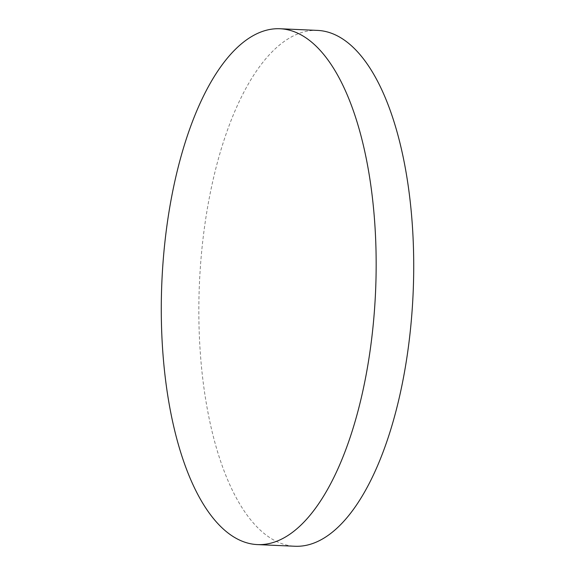 <?xml version="1.0" encoding="UTF-8"?>
<svg xmlns="http://www.w3.org/2000/svg" width="575" height="575" viewBox="0 0 575 575"><rect width="100%" height="100%" fill="white"/><g stroke="black" fill="none" stroke-linecap="round" stroke-linejoin="round"><path stroke-width="0.43" stroke-dasharray="2.88 2.16" d="M317.673 30.41A258.175 107.007 -87.5 0 0 215.884 168.267A258.175 107.007 -87.5 0 0 294.882 546.25"/><path stroke-width="0.86" d="M359.116 406.733A258.175 107.007 -87.5 0 0 280.118 28.75A258.175 107.007 -87.5 0 0 178.329 166.606A258.175 107.007 -87.5 0 0 257.327 544.59A258.175 107.007 -87.5 0 0 359.116 406.733M257.327 544.59L294.882 546.25A258.175 107.007 -87.5 0 0 396.671 408.394A258.175 107.007 -87.5 0 0 317.673 30.41L280.118 28.75"/></g></svg>
